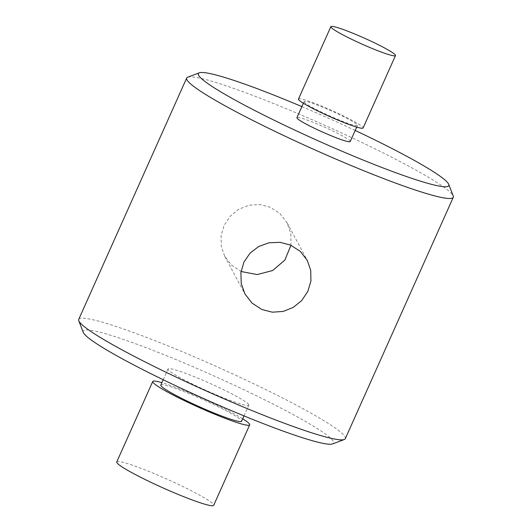 <?xml version="1.0" encoding="UTF-8"?>
<svg xmlns="http://www.w3.org/2000/svg" width="532" height="532" viewBox="0 0 532 532"><rect width="100%" height="100%" fill="white"/><g stroke="black" fill="none" stroke-linecap="round" stroke-linejoin="round"><path stroke-width="0.4" stroke-dasharray="2.66 2" d="M298.465 99.072A35.405 3.205 -155.9 0 1 330.199 109.758A35.405 3.205 -155.9 0 1 363.03 127.54A35.405 3.205 -155.9 0 1 363.097 127.979M304.178 101.964A29.207 2.647 24.1 0 0 331.263 116.634A29.207 2.647 24.1 0 0 357.444 125.452A29.207 2.647 24.1 0 0 357.384 125.087A29.207 2.647 24.1 0 0 330.305 110.417A29.207 2.647 24.1 0 0 304.124 101.599A29.207 2.647 24.1 0 0 304.178 101.964M350.242 141.545A29.207 2.647 24.1 0 0 350.189 141.18A29.207 2.647 24.1 0 0 323.104 126.51A29.207 2.647 24.1 0 0 296.923 117.692M83.251 332.327A137.183 12.435 -155.9 0 1 200.464 369.973A137.183 12.435 -155.9 0 1 333.378 441.387A137.183 12.435 -155.9 0 1 332.66 443.894M345.315 438.661A146.034 13.233 24.1 0 0 345.035 436.845A146.034 13.233 24.1 0 0 209.621 363.489A146.034 13.233 24.1 0 0 78.716 319.406M187.73 77.18A146.034 13.233 -155.9 0 1 323.669 124.814A146.034 13.233 -155.9 0 1 453.005 195.477A146.034 13.233 -155.9 0 1 453.224 195.942M116.754 461.942A53.1 4.815 -155.9 0 1 164.355 477.975A53.1 4.815 -155.9 0 1 213.598 504.649A53.1 4.815 -155.9 0 1 213.704 505.307M160.824 385.102A44.249 4.01 -155.9 0 1 200.491 398.461A44.249 4.01 -155.9 0 1 241.528 420.686A44.249 4.01 -155.9 0 1 241.614 421.238M248.723 404.599A44.249 4.01 -155.9 0 1 248.81 405.151A44.249 4.01 -155.9 0 1 209.143 391.791A44.249 4.01 -155.9 0 1 168.105 369.56A44.249 4.01 -155.9 0 1 168.019 369.009A44.249 4.01 -155.9 0 1 207.693 382.368A44.249 4.01 -155.9 0 1 248.723 404.599M241.422 271.573L231.726 265.308L224.743 256.358L221.279 246.356L221.079 235.683L224.178 225.282L230.283 216.172L238.782 209.269L248.876 205.252L259.683 204.514L270.209 207.207L279.958 213.591L287.114 222.848L290.871 233.761L290.951 245.285M242.698 418.81A53.1 4.815 24.1 0 0 161.908 382.674M355.203 130.453A137.183 12.435 24.1 0 0 301.883 106.606M357.444 125.452L356.699 127.108M244.008 415.891L248.81 405.151M224.743 256.358L244.886 293.85M287.114 222.848L307.257 260.334M163.218 379.755L168.019 369.009M304.124 101.599L303.38 103.255"/><path stroke-width="0.8" d="M395.489 55.574L363.097 127.979A35.405 3.205 -155.9 0 1 331.363 117.293A35.405 3.205 -155.9 0 1 298.532 99.511A35.405 3.205 -155.9 0 1 298.465 99.072L330.857 26.66A35.405 3.205 24.1 0 0 330.924 27.099A35.405 3.205 24.1 0 0 363.755 44.888A35.405 3.205 24.1 0 0 395.489 55.574A35.405 3.205 24.1 0 0 395.422 55.129A35.405 3.205 24.1 0 0 362.591 37.346A35.405 3.205 24.1 0 0 330.857 26.66M303.38 103.255L296.923 117.692A29.207 2.647 24.1 0 0 296.982 118.057A29.207 2.647 24.1 0 0 324.061 132.727A29.207 2.647 24.1 0 0 350.242 141.545L356.699 127.108M344.271 439.512L332.66 443.894A137.183 12.435 -155.9 0 1 204.953 399.153A137.183 12.435 -155.9 0 1 83.458 332.773A137.183 12.435 -155.9 0 1 83.251 332.327L78.776 320.749A146.034 13.233 24.1 0 0 78.995 321.222A146.034 13.233 24.1 0 0 208.331 391.885A146.034 13.233 24.1 0 0 344.271 439.512A146.034 13.233 24.1 0 0 345.315 438.661L453.284 197.292A146.034 13.233 -155.9 0 1 322.379 153.209A146.034 13.233 -155.9 0 1 186.965 79.853A146.034 13.233 -155.9 0 1 186.685 78.038A146.034 13.233 -155.9 0 1 187.73 77.18L199.34 72.804A137.183 12.435 24.1 0 0 198.622 75.311A137.183 12.435 24.1 0 0 331.536 146.726A137.183 12.435 24.1 0 0 448.749 184.365A137.183 12.435 24.1 0 0 448.543 183.926A137.183 12.435 24.1 0 0 355.203 130.453M448.749 184.365L453.224 195.942A146.034 13.233 -155.9 0 1 453.284 197.292M161.908 382.674A53.1 4.815 24.1 0 0 152.744 381.484A53.1 4.815 24.1 0 0 152.844 382.149A53.1 4.815 24.1 0 0 202.087 408.822A53.1 4.815 24.1 0 0 249.694 424.855A53.1 4.815 24.1 0 0 249.588 424.19A53.1 4.815 24.1 0 0 242.698 418.81M249.694 424.855L213.704 505.307A53.1 4.815 -155.9 0 1 166.097 489.28A53.1 4.815 -155.9 0 1 116.854 462.601A53.1 4.815 -155.9 0 1 116.754 461.942L152.744 381.484M244.008 415.891L241.614 421.238A44.249 4.01 -155.9 0 1 201.941 407.878A44.249 4.01 -155.9 0 1 160.91 385.653A44.249 4.01 -155.9 0 1 160.824 385.102L163.218 379.755M290.578 245.119L279.998 242.326L269.032 242.785L258.758 246.462L250.113 253.066L243.942 262.05L240.89 272.55L241.235 283.516L244.886 293.844L252.022 303.087L261.791 309.484L272.317 312.178L283.117 311.446L293.218 307.423L301.704 300.54L307.815 291.443L310.921 281.029L310.728 270.342L307.257 260.334L300.274 251.383L290.578 245.119M186.685 78.038L78.716 319.406A146.034 13.233 24.1 0 0 78.776 320.749M290.951 245.285L284.846 260.075L272.736 270.502L257.235 274.565L241.422 271.573M301.883 106.606A137.183 12.435 24.1 0 0 199.34 72.804"/></g></svg>
